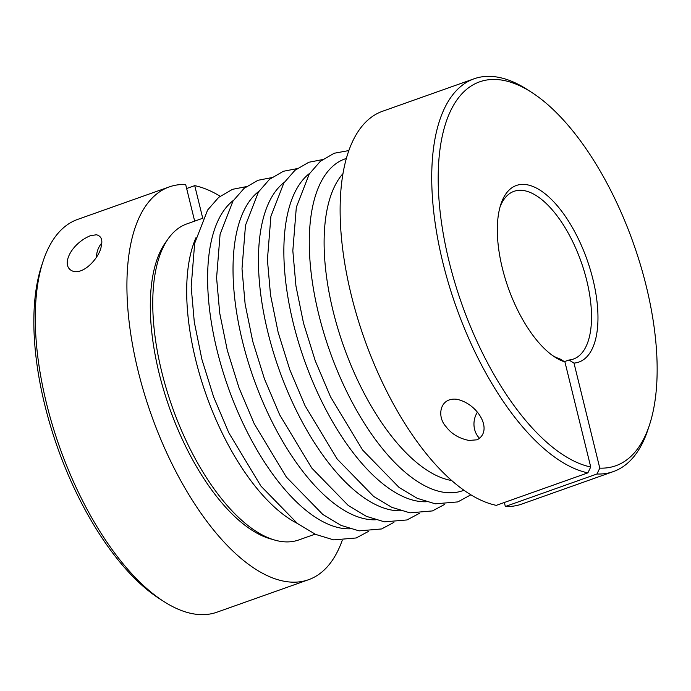 <?xml version="1.0" encoding="UTF-8"?>
<svg xmlns="http://www.w3.org/2000/svg" width="691" height="691" viewBox="0 0 691 691"><rect width="100%" height="100%" fill="white"/><g stroke="black" fill="none" stroke-linecap="round" stroke-linejoin="round"><path stroke-width="1.04" d="M166.894 240.632A164.829 73.635 70.5 0 0 169.494 407.932A164.829 73.635 70.5 0 0 272.902 539.472M202.739 218.261L194.732 185.646L186.648 188.513M342.2 540.431A208.38 93.086 -109.5 0 1 308.557 579.706L216.948 612.2A208.38 93.086 -109.5 0 1 163.836 601.507A208.38 93.086 -109.5 0 1 59.556 446.93A208.38 93.086 -109.5 0 1 43.118 261.189A208.38 93.086 -109.5 0 1 77.625 219.418L169.226 186.924A208.38 93.086 -109.5 0 1 185.663 184.506L194.663 221.129M163.836 601.507L159.517 598.734A203.698 90.996 -109.5 0 1 57.578 447.63A203.698 90.996 -109.5 0 1 41.512 266.061L43.118 261.189M194.732 185.646A208.38 93.086 -109.5 0 1 220.101 196.218M308.557 579.706A208.38 93.086 -109.5 0 1 151.156 414.436A208.38 93.086 -109.5 0 1 169.226 186.924M90.452 235.674C69.921 244.113 59.184 268.039 74.403 271.632C86.677 273.1 100.411 254.867 101.188 246.341C102.864 239.941 101.292 236.08 96.481 234.767L90.452 235.674M96.49 257.19A19.668 17.171 97.2 0 1 101.681 243.163M504.352 502.487L505.337 506.494L596.938 474L599.788 468.135L573.996 363.095A24256.769 21174.27 97.2 0 1 568.943 360.02A88.975 39.741 70.5 0 0 573.461 359.044A88.975 39.741 70.5 0 0 581.174 261.906A88.975 39.741 70.5 0 0 513.974 191.338A88.975 39.741 70.5 0 0 500.077 206.834M564.392 361.635L568.943 360.02M552.904 355.761A88.975 39.741 70.5 0 0 559.874 358.879A24256.769 21174.27 -82.8 0 0 564.927 361.954L590.727 466.995L587.877 472.86L496.268 505.354A208.38 93.086 70.5 0 1 355.917 312.496A208.38 93.086 70.5 0 1 382.443 111.294L474.052 78.8A208.38 93.086 70.5 0 0 447.518 280.002A208.38 93.086 70.5 0 0 587.877 472.86M596.938 474A208.38 93.086 70.5 0 0 613.375 471.582A208.38 93.086 70.5 0 0 647.882 429.811L649.488 424.939A203.698 90.996 70.5 0 0 633.422 243.37A203.698 90.996 70.5 0 0 531.483 92.266A203.698 90.996 70.5 0 0 442.309 228.013A203.698 90.996 70.5 0 0 590.727 466.995M531.483 92.266L527.164 89.493A208.38 93.086 70.5 0 0 474.052 78.8M599.788 468.135A203.698 90.996 70.5 0 0 649.488 424.939M573.996 363.095A93.656 41.84 70.5 0 0 580.051 242.463A93.656 41.84 70.5 0 0 500.845 204.294A93.656 41.84 70.5 0 0 508.231 287.776A93.656 41.84 70.5 0 0 555.106 357.247A93.656 41.84 70.5 0 0 564.927 361.954M505.337 506.494A208.38 93.086 70.5 0 0 521.774 504.076L613.375 471.582M477.127 439.804C493.668 430.864 478.146 403.639 456.777 399.277C439.545 397.187 436.677 416.785 445.98 426.58C451.37 433.862 459.057 438.491 469.042 440.452L477.127 439.804M479.692 438.483A19.668 17.171 97.2 0 1 477.326 412.302M203.016 218.166L186.795 223.919A167.645 74.887 70.5 0 0 172.258 406.947A167.645 74.887 70.5 0 0 298.883 539.913L315.105 534.16M297.337 523.433A167.645 74.887 -109.5 0 1 195.648 359.666A167.645 74.887 -109.5 0 1 195.976 237.695M342.917 173.691A167.645 74.887 70.5 0 0 343.626 346.165A167.645 74.887 70.5 0 0 451.759 480.53M233.489 200.33A176.032 78.636 70.5 0 0 228.099 387.141A176.032 78.636 70.5 0 0 350 528.805M258.9 191.312A176.032 78.636 70.5 0 0 253.511 378.124A176.032 78.636 70.5 0 0 375.412 519.787M284.312 182.303A176.032 78.636 70.5 0 0 278.931 369.115A176.032 78.636 70.5 0 0 400.832 510.779M309.723 173.286A176.032 78.636 70.5 0 0 304.342 360.097A176.032 78.636 70.5 0 0 426.243 501.761M346.303 158.472A176.032 78.636 70.5 0 0 329.754 351.088A176.032 78.636 70.5 0 0 463.981 490.221M368.519 531.388L356.185 537.969L333.667 539.887L315.58 534.385L297.406 523.484L260.956 486.11L228.851 432.868L213.597 396.841L201.893 359.355L194.301 322.11L191.174 286.808L194.672 243.301L207.602 210.055L218.701 197.358L232.53 189.317L246.238 186.656M393.93 522.37L381.605 528.952L359.078 530.869L341 525.367L322.818 514.467L286.376 477.092L254.271 423.851L239.008 387.832L227.304 350.337L219.712 313.092L216.585 277.791L220.092 234.284L233.014 201.038L244.113 188.341L257.942 180.299L271.649 177.639M419.351 513.361L407.016 519.943L384.49 521.852L366.411 516.35L348.238 505.458L311.788 468.075L279.682 414.833L264.42 378.815L252.725 341.319L245.124 304.083L241.997 268.773L245.504 225.266L258.434 192.02L269.525 179.323L283.353 171.282L297.07 168.63M444.762 504.344L432.428 510.925L409.91 512.843L391.823 507.332L373.65 496.44L337.199 459.066L305.094 405.816L289.831 369.797L278.136 332.302L270.535 295.066L267.408 259.764L270.915 216.257L283.846 183.011L294.945 170.314L308.765 162.273L322.481 159.612M470.899 494.782L457.839 501.908L435.321 503.825L417.234 498.323L399.061 487.423L362.62 450.048L330.514 396.807L315.251 360.78L303.548 323.293L295.955 286.048L292.829 250.747L296.327 207.24L309.257 173.994L320.356 161.297L334.185 153.255L348.8 150.569"/></g></svg>
